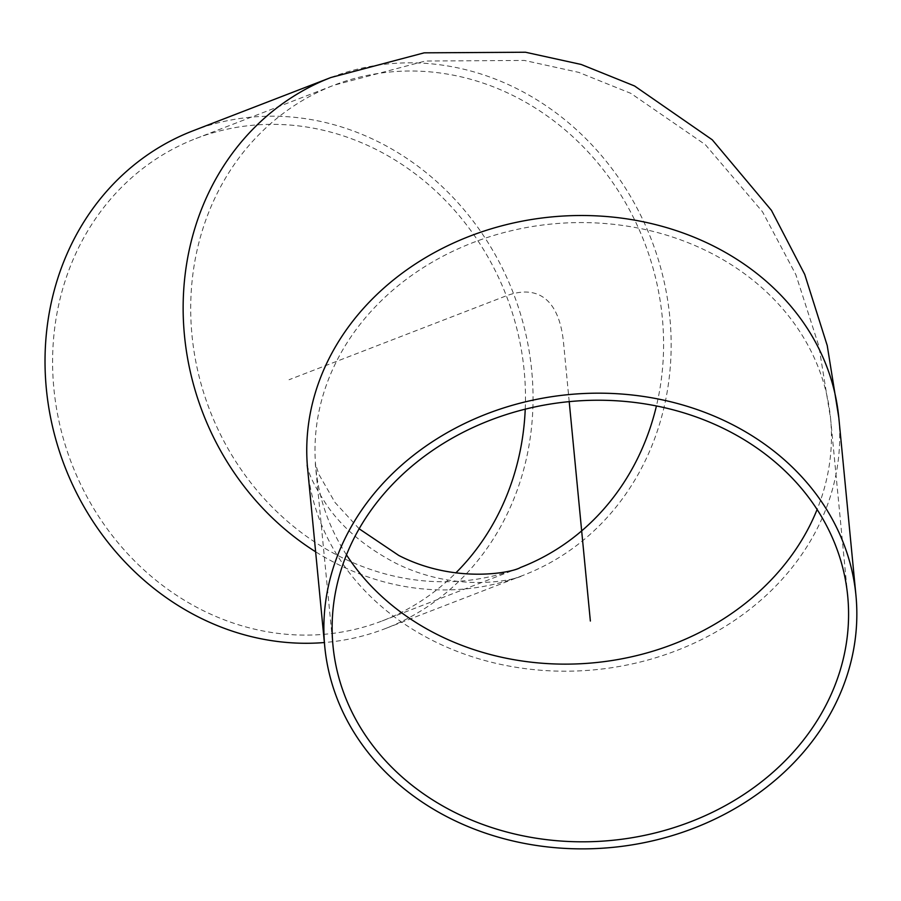 <?xml version="1.0" encoding="UTF-8"?>
<svg xmlns="http://www.w3.org/2000/svg" width="901" height="901" viewBox="0 0 901 901"><rect width="100%" height="100%" fill="white"/><g stroke="black" fill="none" stroke-linecap="round" stroke-linejoin="round"><path stroke-width="0.68" stroke-dasharray="4.5 3.38" d="M525.238 409.178A258.553 232.976 68.9 0 0 195.855 138.563A258.553 232.976 68.9 0 0 52.618 365.907A258.553 232.976 68.9 0 0 202.793 610.416A258.553 232.976 68.9 0 0 382.215 620.913A258.553 232.976 68.9 0 0 455.782 572.957M192.882 130.848A266.82 240.432 -111.1 0 1 513.311 293.095A266.82 240.432 -111.1 0 1 385.189 628.639A266.82 240.432 -111.1 0 1 324.371 642.537M569.207 401.632L563.564 343.044A310.259 95.799 -63.5 0 0 505.134 296.26L289.041 379.738M346.48 554.87A258.553 220.407 -5.5 0 1 315.879 468.16A258.553 220.407 -5.5 0 1 552.088 223.966A258.553 220.407 -5.5 0 1 830.587 418.548A258.553 220.407 -5.5 0 1 817.106 509.504M382.215 620.913L520.327 567.562A258.553 232.976 -111.1 0 1 340.905 557.055A258.553 232.976 -111.1 0 1 190.73 312.546A258.553 232.976 -111.1 0 1 333.978 85.212A258.553 232.976 -111.1 0 1 580.616 144.183A258.553 232.976 -111.1 0 1 656.435 405.957M838.82 417.749A266.82 227.457 -5.5 0 1 712.849 633.685A266.82 227.457 -5.5 0 1 433.978 641.174A266.82 227.457 -5.5 0 1 307.646 468.959M330.994 77.486A266.82 240.432 -111.1 0 1 651.423 239.734A266.82 240.432 -111.1 0 1 523.312 575.277A266.82 240.432 -111.1 0 1 338.145 564.443A266.82 240.432 -111.1 0 1 315.62 551.784M359.161 528.797L335.037 502.499L318.909 474.41L315.282 463.553L332.998 645.837M195.855 138.563L333.978 85.212L425.227 61.043L524.371 60.435L578.724 72.373L630.835 93.355L705.337 144.678L762.528 211.825L795.853 274.625L818.829 345.995L830.587 418.548L847.717 596.214M307.162 465.13L308.255 469.275C309.707 476.505 316.003 488.657 327.142 505.698C342.538 527.975 365.198 547.031 395.111 562.877C456.897 593.905 516.194 580.007 523.312 575.277L385.189 628.639"/><path stroke-width="1.35" d="M455.422 812.713A258.553 220.407 -5.5 0 1 332.998 645.837A258.553 220.407 -5.5 0 1 569.207 401.632A258.553 220.407 -5.5 0 1 847.717 596.214A258.553 220.407 -5.5 0 1 725.654 805.449A258.553 220.407 -5.5 0 1 455.422 812.713M455.782 572.957A258.553 232.976 68.9 0 0 525.238 409.178M451.097 818.84A266.82 227.457 -5.5 0 1 324.765 646.625A266.82 227.457 -5.5 0 1 568.531 394.615A266.82 227.457 -5.5 0 1 855.95 595.426A266.82 227.457 -5.5 0 1 729.979 811.351A266.82 227.457 -5.5 0 1 451.097 818.84M324.371 642.537A266.82 240.432 -111.1 0 1 200.033 617.793A266.82 240.432 -111.1 0 1 45.05 365.468A266.82 240.432 -111.1 0 1 192.882 130.848L330.994 77.486A266.82 240.432 -111.1 0 0 183.286 298.805A266.82 240.432 -111.1 0 0 315.62 551.784M590.358 621.026L569.207 401.632M817.106 509.504A258.553 220.407 -5.5 0 1 438.291 635.036A258.553 220.407 -5.5 0 1 346.48 554.87M656.435 405.957A258.553 232.976 -111.1 0 1 520.327 567.562C513.739 572.191 455.669 584.648 398.794 555.466L359.161 528.797M324.765 646.625L307.646 468.959A266.82 227.457 -5.5 0 1 551.401 216.95A266.82 227.457 -5.5 0 1 838.82 417.749L855.95 595.426M307.646 468.959L307.162 465.13M838.82 417.749L827.231 345.567L804.728 274.422L771.436 210.35L712.252 139.79L634.563 85.978L581.179 64.467L525.486 52.235L424.213 52.832L330.994 77.486"/></g></svg>
